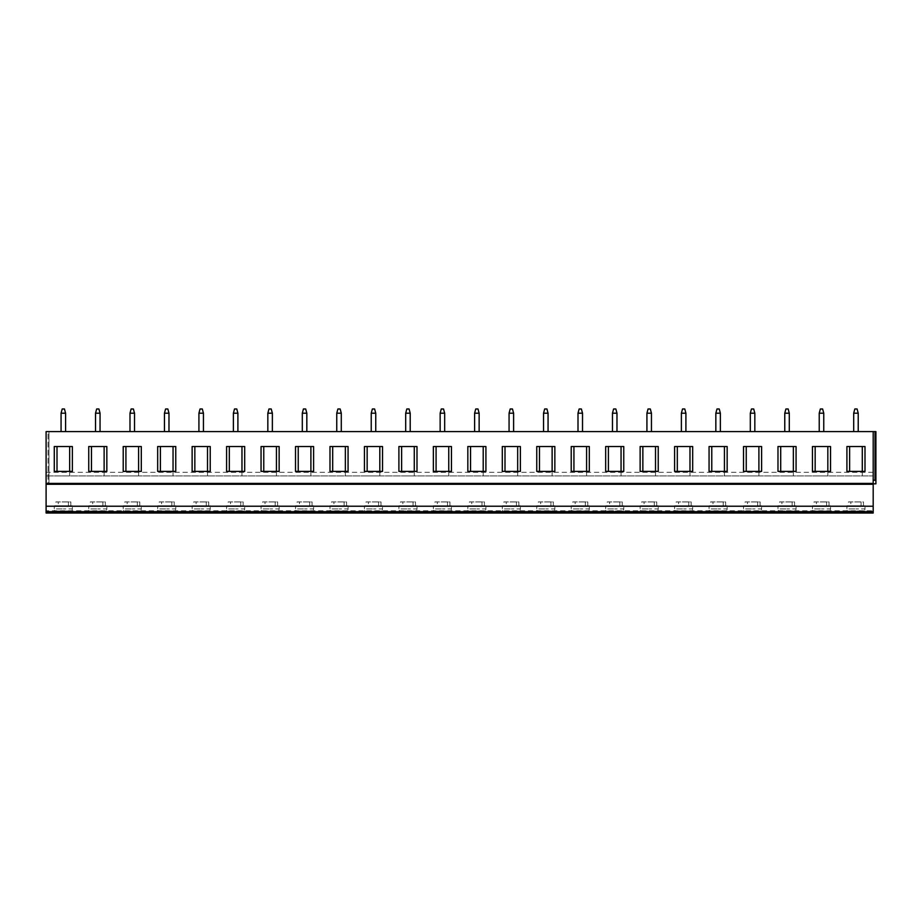 <?xml version="1.0" encoding="UTF-8"?>
<svg xmlns="http://www.w3.org/2000/svg" width="922" height="922" viewBox="0 0 922 922"><rect width="100%" height="100%" fill="white"/><g stroke="black" fill="none" stroke-linecap="round" stroke-linejoin="round"><path stroke-width="0.69" stroke-dasharray="4.61 3.46" d="M873.192 472.306L46.1 472.306L46.1 475.925L873.192 475.925L873.192 431.6L873.192 483.843L875.9 483.843L875.9 480.224L873.192 480.224L873.192 483.843M46.1 472.306L46.1 431.6L46.1 484.062L48.071 484.062L46.1 484.062L46.1 431.6L873.192 431.6L873.192 480.224L875.9 480.224L873.192 480.224M46.1 510.753L46.1 513.012L873.192 513.012L873.192 475.925L46.1 475.925L46.1 510.753L873.192 510.753M812.443 505.798L821.49 505.798L816.396 505.798L816.396 501.925L813.976 501.925L813.976 505.798L812.443 505.798L812.443 508.909L821.49 508.909L812.443 508.909L812.835 511.433L821.49 511.433L812.835 511.433L812.443 513.012L830.538 513.012L830.538 512.102L812.443 512.102L830.538 512.102L830.157 511.433L821.49 511.433L830.157 510.984L812.835 510.984L830.157 510.984L830.538 508.909L821.49 508.909L830.538 508.909L830.538 505.798L828.14 506.224M777.984 505.798L787.031 505.798L781.937 505.798L781.937 501.925L779.516 501.925L779.516 505.798L777.984 505.798L777.984 508.909L787.031 508.909L777.984 508.909L778.375 511.433L787.031 511.433L778.375 511.433L777.984 513.012L796.078 513.012L796.078 512.102L777.984 512.102L796.078 512.102L795.698 511.433L787.031 511.433L795.698 510.984L778.375 510.984L795.698 510.984L796.078 508.909L787.031 508.909L796.078 508.909L796.078 505.798L782.167 505.798L795.755 505.798M743.524 505.798L752.571 505.798L747.477 505.798L747.477 501.925L745.057 501.925L745.057 505.798L743.524 505.798L743.524 508.909L752.571 508.909L743.524 508.909L743.904 511.433L752.571 511.433L743.904 511.433L743.524 513.012L761.618 513.012L761.618 512.102L743.524 512.102L761.618 512.102L761.226 511.433L752.571 511.433L761.226 510.984L743.904 510.984L761.226 510.984L761.618 508.909L752.571 508.909L761.618 508.909L761.618 505.798L747.696 505.798L761.295 505.798M709.064 505.798L718.111 505.798L713.006 505.798L713.006 501.925L710.585 501.925L710.585 505.798L709.064 505.798L709.064 508.909L718.111 508.909L709.064 508.909L709.444 511.433L718.111 511.433L709.444 511.433L709.064 513.012L727.158 513.012L727.158 512.102L709.064 512.102L727.158 512.102L726.767 511.433L718.111 511.433L726.767 510.984L709.444 510.984L726.767 510.984L727.158 508.909L718.111 508.909L727.158 508.909L727.158 505.798L713.236 505.798L726.836 505.798M674.604 505.798L683.651 505.798L678.546 505.798L678.546 501.925L676.126 501.925L676.126 505.798L674.604 505.798L674.604 508.909L683.651 508.909L674.604 508.909L674.985 511.433L683.651 511.433L674.985 511.433L674.604 513.012L692.687 513.012L692.687 512.102L674.604 512.102L692.687 512.102L692.307 511.433L683.651 511.433L692.307 510.984L674.985 510.984L692.307 510.984L692.687 508.909L683.651 508.909L692.687 508.909L692.687 505.798L678.776 505.798L692.376 505.798M640.133 505.798L649.18 505.798L644.086 505.798L644.086 501.925L641.666 501.925L641.666 505.798L640.133 505.798L640.133 508.909L649.18 508.909L640.133 508.909L640.525 511.433L649.18 511.433L640.525 511.433L640.133 513.012L658.227 513.012L658.227 512.102L640.133 512.102L658.227 512.102L657.847 511.433L649.18 511.433L657.847 510.984L640.525 510.984L657.847 510.984L658.227 508.909L649.18 508.909L658.227 508.909L658.227 505.798L644.317 505.798L657.916 505.798M605.673 505.798L614.72 505.798L609.626 505.798L609.626 501.925L607.206 501.925L607.206 505.798L605.673 505.798L605.673 508.909L614.72 508.909L605.673 508.909L606.065 511.433L614.72 511.433L606.065 511.433L605.673 513.012L623.768 513.012L623.768 512.102L605.673 512.102L623.768 512.102L623.387 511.433L614.72 511.433L623.387 510.984L606.065 510.984L623.387 510.984L623.768 508.909L614.72 508.909L623.768 508.909L623.768 505.798L609.857 505.798L623.445 505.798M571.214 505.798L580.261 505.798L575.167 505.798L575.167 501.925L572.746 501.925L572.746 505.798L571.214 505.798L571.214 508.909L580.261 508.909L571.214 508.909L571.594 511.433L580.261 511.433L571.594 511.433L571.214 513.012L589.308 513.012L589.308 512.102L571.214 512.102L589.308 512.102L588.916 511.433L580.261 511.433L588.916 510.984L571.594 510.984L588.916 510.984L589.308 508.909L580.261 508.909L589.308 508.909L589.308 505.798L575.386 505.798L588.985 505.798M536.754 505.798L545.801 505.798L540.695 505.798L540.695 501.925L538.275 501.925L538.275 505.798L536.754 505.798L536.754 508.909L545.801 508.909L536.754 508.909L537.134 511.433L545.801 511.433L537.134 511.433L536.754 513.012L554.848 513.012L554.848 512.102L536.754 512.102L554.848 512.102L554.456 511.433L545.801 511.433L554.456 510.984L537.134 510.984L554.456 510.984L554.848 508.909L545.801 508.909L554.848 508.909L554.848 505.798L540.926 505.798L554.525 505.798M502.294 505.798L511.341 505.798L506.236 505.798L506.236 501.925L503.815 501.925L503.815 505.798L502.294 505.798L502.294 508.909L511.341 508.909L502.294 508.909L502.674 511.433L511.341 511.433L502.674 511.433L502.294 513.012L520.377 513.012L520.377 512.102L502.294 512.102L520.377 512.102L519.996 511.433L511.341 511.433L519.996 510.984L502.674 510.984L519.996 510.984L520.377 508.909L511.341 508.909L520.377 508.909L520.377 505.798L506.466 505.798L520.066 505.798M467.834 505.798L476.87 505.798L471.776 505.798L471.776 501.925L469.356 501.925L469.356 505.798L467.834 505.798L467.834 508.909L476.87 508.909L467.834 508.909L468.215 511.433L476.87 511.433L468.215 511.433L467.834 513.012L485.917 513.012L485.917 512.102L467.834 512.102L485.917 512.102L485.537 511.433L476.87 511.433L485.537 510.984L468.215 510.984L485.537 510.984L485.917 508.909L476.87 508.909L485.917 508.909L485.917 505.798L472.006 505.798L485.606 505.798M433.363 505.798L442.41 505.798L437.316 505.798L437.316 501.925L434.896 501.925L434.896 505.798L433.363 505.798L433.363 508.909L442.41 508.909L433.363 508.909L433.755 511.433L442.41 511.433L433.755 511.433L433.363 513.012L451.457 513.012L451.457 512.102L433.363 512.102L451.457 512.102L451.077 511.433L442.41 511.433L451.077 510.984L433.755 510.984L451.077 510.984L451.457 508.909L442.41 508.909L451.457 508.909L451.457 505.798L437.547 505.798L451.146 505.798M398.903 505.798L407.95 505.798L402.856 505.798L402.856 501.925L400.436 501.925L400.436 505.798L398.903 505.798L398.903 508.909L407.95 508.909L398.903 508.909L399.295 511.433L407.95 511.433L399.295 511.433L398.903 513.012L416.998 513.012L416.998 512.102L398.903 512.102L416.998 512.102L416.606 511.433L407.95 511.433L416.606 510.984L399.295 510.984L416.606 510.984L416.998 508.909L407.95 508.909L416.998 508.909L416.998 505.798L403.087 505.798L416.675 505.798M364.444 505.798L373.491 505.798L368.385 505.798L368.385 501.925L365.976 501.925L365.976 505.798L364.444 505.798L364.444 508.909L373.491 508.909L364.444 508.909L364.824 511.433L373.491 511.433L364.824 511.433L364.444 513.012L382.538 513.012L382.538 512.102L364.444 512.102L382.538 512.102L382.146 511.433L373.491 511.433L382.146 510.984L364.824 510.984L382.146 510.984L382.538 508.909L373.491 508.909L382.538 508.909L382.538 505.798L368.616 505.798L382.215 505.798M329.984 505.798L339.031 505.798L333.925 505.798L333.925 501.925L331.505 501.925L331.505 505.798L329.984 505.798L329.984 508.909L339.031 508.909L329.984 508.909L330.364 511.433L339.031 511.433L330.364 511.433L329.984 513.012L348.067 513.012L348.067 512.102L329.984 512.102L348.067 512.102L347.686 511.433L339.031 511.433L347.686 510.984L330.364 510.984L347.686 510.984L348.067 508.909L339.031 508.909L348.067 508.909L348.067 505.798L334.156 505.798L347.755 505.798M295.524 505.798L304.56 505.798L299.466 505.798L299.466 501.925L297.045 501.925L297.045 505.798L295.524 505.798L295.524 508.909L304.56 508.909L295.524 508.909L295.904 511.433L304.56 511.433L295.904 511.433L295.524 513.012L313.607 513.012L313.607 512.102L295.524 512.102L313.607 512.102L313.226 511.433L304.56 511.433L313.226 510.984L295.904 510.984L313.226 510.984L313.607 508.909L304.56 508.909L313.607 508.909L313.607 505.798L299.696 505.798L313.296 505.798M261.053 505.798L270.1 505.798L265.006 505.798L265.006 501.925L262.586 501.925L262.586 505.798L261.053 505.798L261.053 508.909L270.1 508.909L261.053 508.909L261.445 511.433L270.1 511.433L261.445 511.433L261.053 513.012L279.147 513.012L279.147 512.102L261.053 512.102L279.147 512.102L278.767 511.433L270.1 511.433L278.767 510.984L261.445 510.984L278.767 510.984L279.147 508.909L270.1 508.909L279.147 508.909L279.147 505.798L276.75 506.224M226.593 505.798L235.64 505.798L230.546 505.798L230.546 501.925L228.126 501.925L228.126 505.798L226.593 505.798L226.593 508.909L235.64 508.909L226.593 508.909L226.985 511.433L235.64 511.433L226.985 511.433L226.593 513.012L244.687 513.012L244.687 512.102L226.593 512.102L244.687 512.102L244.307 511.433L235.64 511.433L244.307 510.984L226.985 510.984L244.307 510.984L244.687 508.909L235.64 508.909L244.687 508.909L244.687 505.798L242.29 506.224M192.133 505.798L201.18 505.798L196.086 505.798L196.086 501.925L193.666 501.925L193.666 505.798L192.133 505.798L192.133 508.909L201.18 508.909L192.133 508.909L192.514 511.433L201.18 511.433L192.514 511.433L192.133 513.012L210.228 513.012L210.228 512.102L192.133 512.102L210.228 512.102L209.836 511.433L201.18 511.433L209.836 510.984L192.514 510.984L209.836 510.984L210.228 508.909L201.18 508.909L210.228 508.909L210.228 505.798L207.83 506.224M157.674 505.798L166.721 505.798L161.615 505.798L161.615 501.925L159.195 501.925L159.195 505.798L157.674 505.798L157.674 508.909L166.721 508.909L157.674 508.909L158.054 511.433L166.721 511.433L158.054 511.433L157.674 513.012L175.756 513.012L175.756 512.102L157.674 512.102L175.756 512.102L175.376 511.433L166.721 511.433L175.376 510.984L158.054 510.984L175.376 510.984L175.756 508.909L166.721 508.909L175.756 508.909L175.756 505.798L173.359 506.224M123.214 505.798L132.249 505.798L127.155 505.798L127.155 501.925L124.735 501.925L124.735 505.798L123.214 505.798L123.214 508.909L132.249 508.909L123.214 508.909L123.594 511.433L132.249 511.433L123.594 511.433L123.214 513.012L141.297 513.012L141.297 512.102L123.214 512.102L141.297 512.102L140.916 511.433L132.249 511.433L140.916 510.984L123.594 510.984L140.916 510.984L141.297 508.909L132.249 508.909L141.297 508.909L141.297 505.798L138.899 506.224M88.743 505.798L97.79 505.798L92.696 505.798L92.696 501.925L90.275 501.925L90.275 505.798L88.743 505.798L88.743 508.909L97.79 508.909L88.743 508.909L89.134 511.433L97.79 511.433L89.134 511.433L88.743 513.012L106.837 513.012L106.837 512.102L88.743 512.102L106.837 512.102L106.456 511.433L97.79 511.433L106.456 510.984L89.134 510.984L106.456 510.984L106.837 508.909L97.79 508.909L106.837 508.909L106.837 505.798L92.926 505.798L106.526 505.798M54.283 505.798L63.33 505.798L58.236 505.798L58.236 501.925L55.816 501.925L55.816 505.798L54.283 505.798L54.283 508.909L63.33 508.909L54.283 508.909L54.675 511.433L63.33 511.433L54.675 511.433L54.283 513.012L72.377 513.012L72.377 512.102L54.283 512.102L72.377 512.102L71.997 511.433L63.33 511.433L71.997 510.984L54.675 510.984L71.997 510.984L72.377 508.909L63.33 508.909L72.377 508.909L72.377 505.798L58.466 505.798L72.054 505.798M846.915 505.798L855.95 505.798L850.856 505.798L850.856 501.925L848.436 501.925L848.436 505.798L846.915 505.798L846.915 508.909L855.95 508.909L846.915 508.909L847.295 511.433L855.95 511.433L847.295 511.433L846.915 513.012L864.997 513.012L864.997 512.102L846.915 512.102L864.997 512.102L864.617 511.433L855.95 511.433L864.617 510.984L847.295 510.984L864.617 510.984L864.997 508.909L855.95 508.909L864.997 508.909L864.997 505.798L862.6 506.224M850.856 505.798L864.686 505.798M848.436 505.798L864.997 505.798M851.087 505.798L863.246 505.798M863.476 505.798L863.476 501.925L850.856 501.925M862.681 506.224L851.64 506.224M847.226 505.798L848.666 505.798M860.825 505.798L847.998 506.224M849.22 506.224L860.261 506.224M848.436 501.925L863.476 501.925M861.056 505.798L861.056 501.925M816.396 505.798L830.226 505.798M813.976 505.798L830.538 505.798M829.016 505.798L829.016 501.925L816.396 501.925M816.627 505.798L828.786 505.798M826.596 505.798L826.596 501.925L829.016 501.925M826.366 505.798L814.207 505.798M813.976 501.925L826.596 501.925M828.221 506.224L817.18 506.224M814.76 506.224L825.801 506.224M779.516 505.798L796.078 505.798M794.545 505.798L794.545 501.925L781.937 501.925M794.315 505.798L782.72 506.224M792.125 505.798L792.125 501.925L794.545 501.925M791.906 505.798L779.747 505.798M779.516 501.925L792.125 501.925M793.761 506.224L794.729 506.224M780.3 506.224L791.341 506.224M745.057 505.798L761.618 505.798M760.085 505.798L760.085 501.925L747.477 501.925M759.855 505.798L748.261 506.224M757.665 505.798L757.665 501.925L760.085 501.925M757.435 505.798L745.276 505.798M745.057 501.925L757.665 501.925M759.302 506.224L760.27 506.224M745.84 506.224L756.881 506.224M710.585 505.798L727.158 505.798M725.626 505.798L725.626 501.925L713.006 501.925M725.395 505.798L713.801 506.224M723.205 505.798L723.205 501.925L725.626 501.925M722.975 505.798L710.816 505.798M710.585 501.925L723.205 501.925M724.842 506.224L725.81 506.224M711.381 506.224L722.422 506.224M676.126 505.798L692.687 505.798M691.166 505.798L691.166 501.925L678.546 501.925M690.935 505.798L679.33 506.224M688.746 505.798L688.746 501.925L691.166 501.925M688.515 505.798L676.356 505.798M676.126 501.925L688.746 501.925M690.371 506.224L691.35 506.224M676.921 506.224L687.962 506.224M641.666 505.798L658.227 505.798M656.706 505.798L656.706 501.925L644.086 501.925M656.476 505.798L644.87 506.224M654.286 505.798L654.286 501.925L656.706 501.925M654.055 505.798L641.896 505.798M641.666 501.925L654.286 501.925M655.911 506.224L656.89 506.224M642.45 506.224L653.491 506.224M607.206 505.798L623.768 505.798M622.235 505.798L622.235 501.925L609.626 501.925M622.016 505.798L610.41 506.224M619.814 505.798L619.814 501.925L622.235 501.925M619.596 505.798L607.437 505.798M607.206 501.925L619.814 501.925M621.451 506.224L622.419 506.224M607.99 506.224L619.031 506.224M572.746 505.798L589.308 505.798M587.775 505.798L587.775 501.925L575.167 501.925M587.545 505.798L575.95 506.224M585.355 505.798L585.355 501.925L587.775 501.925M585.124 505.798L572.977 505.798M572.746 501.925L585.355 501.925M586.991 506.224L587.959 506.224M573.53 506.224L584.571 506.224M538.275 505.798L554.848 505.798M553.315 505.798L553.315 501.925L540.695 501.925M553.085 505.798L541.491 506.224M550.895 505.798L550.895 501.925L553.315 501.925M550.665 505.798L538.506 505.798M538.275 501.925L550.895 501.925M552.532 506.224L553.753 506.224M539.07 506.224L550.111 506.224M503.815 505.798L520.377 505.798M518.856 505.798L518.856 501.925L506.236 501.925M518.625 505.798L507.031 506.224M516.435 505.798L516.435 501.925L518.856 501.925M516.205 505.798L504.046 505.798M503.815 501.925L516.435 501.925M518.072 506.224L519.293 506.224M504.611 506.224L515.652 506.224M469.356 505.798L485.917 505.798M484.396 505.798L484.396 501.925L471.776 501.925M484.165 505.798L472.56 506.224M481.976 505.798L481.976 501.925L484.396 501.925M481.745 505.798L469.586 505.798M469.356 501.925L481.976 501.925M483.601 506.224L484.834 506.224M470.139 506.224L481.18 506.224M434.896 505.798L451.457 505.798M449.924 505.798L449.924 501.925L437.316 501.925M449.706 505.798L438.1 506.224M447.516 505.798L447.516 501.925L449.924 501.925M447.285 505.798L435.126 505.798M434.896 501.925L447.516 501.925M449.141 506.224L450.374 506.224M435.68 506.224L446.721 506.224M400.436 505.798L416.998 505.798M415.465 505.798L415.465 501.925L402.856 501.925M415.234 505.798L403.64 506.224M413.044 505.798L413.044 501.925L415.465 501.925M412.814 505.798L400.667 505.798M400.436 501.925L413.044 501.925M414.681 506.224L415.914 506.224M401.22 506.224L412.261 506.224M365.976 505.798L382.538 505.798M381.005 505.798L381.005 501.925L368.385 501.925M380.774 505.798L369.18 506.224M378.585 505.798L378.585 501.925L381.005 501.925M378.354 505.798L366.195 505.798M365.976 501.925L378.585 501.925M380.221 506.224L377.801 506.224M366.76 506.224L373.491 506.224L364.755 505.798M331.505 505.798L348.067 505.798M346.545 505.798L346.545 501.925L333.925 501.925M346.315 505.798L334.721 506.224M344.125 505.798L344.125 501.925L346.545 501.925M343.894 505.798L331.736 505.798M331.505 501.925L344.125 501.925M345.762 506.224L339.031 506.224M332.3 506.224L343.341 506.224M297.045 505.798L313.607 505.798M312.085 505.798L312.085 501.925L299.466 501.925M311.855 505.798L300.249 506.224M309.665 505.798L309.665 501.925L312.085 501.925M309.435 505.798L297.276 505.798M297.045 501.925L309.665 501.925M311.29 506.224L308.87 506.224M297.829 506.224L304.56 506.224L295.835 505.798M265.006 505.798L278.836 505.798M262.586 505.798L279.147 505.798M277.626 505.798L277.626 501.925L265.006 501.925M265.236 505.798L277.395 505.798M275.205 505.798L275.205 501.925L277.626 501.925M274.975 505.798L262.816 505.798M262.586 501.925L275.205 501.925M276.831 506.224L265.79 506.224M263.369 506.224L274.41 506.224M230.546 505.798L244.365 505.798M228.126 505.798L244.687 505.798M243.154 505.798L243.154 501.925L230.546 501.925M230.777 505.798L242.924 505.798M240.734 505.798L240.734 501.925L243.154 501.925M240.515 505.798L228.356 505.798M228.126 501.925L240.734 501.925M242.371 506.224L231.33 506.224M228.91 506.224L239.951 506.224M196.086 505.798L209.905 505.798M193.666 505.798L210.228 505.798M208.695 505.798L208.695 501.925L196.086 501.925M196.305 505.798L208.464 505.798M206.274 505.798L206.274 501.925L208.695 501.925M206.044 505.798L193.885 505.798M193.666 501.925L206.274 501.925M207.911 506.224L196.87 506.224M194.45 506.224L205.491 506.224M161.615 505.798L175.445 505.798M159.195 505.798L175.756 505.798M174.235 505.798L174.235 501.925L161.615 501.925M161.846 505.798L174.004 505.798M171.815 505.798L171.815 501.925L174.235 501.925M171.584 505.798L159.425 505.798M159.195 501.925L171.815 501.925M173.451 506.224L162.41 506.224M159.99 506.224L171.031 506.224M127.155 505.798L140.985 505.798M124.735 505.798L141.297 505.798M139.775 505.798L139.775 501.925L127.155 501.925M127.386 505.798L139.545 505.798M137.355 505.798L137.355 501.925L139.775 501.925M137.124 505.798L124.966 505.798M124.735 501.925L137.355 501.925M138.98 506.224L127.939 506.224M125.53 506.224L136.571 506.224M90.275 505.798L106.837 505.798M105.315 505.798L105.315 501.925L92.696 501.925M105.085 505.798L93.479 506.224M102.895 505.798L102.895 501.925L105.315 501.925M102.665 505.798L90.506 505.798M90.275 501.925L102.895 501.925M104.52 506.224L97.79 506.224M91.059 506.224L102.1 506.224M55.816 505.798L72.377 505.798M70.844 505.798L70.844 501.925L58.236 501.925M70.614 505.798L59.02 506.224M68.424 505.798L68.424 501.925L70.844 501.925M68.205 505.798L56.046 505.798M55.816 501.925L68.424 501.925M70.06 506.224L63.33 506.224M56.599 506.224L67.64 506.224M48.071 431.6L46.1 431.6L48.947 431.6L48.071 431.6L48.071 484.062L48.947 484.062L48.071 484.062L48.071 431.6M875.9 480.224L875.9 431.6L873.192 431.6M858.221 431.6L853.691 431.6L858.221 431.6L858.221 413.206L853.691 413.206L854.821 408.988L857.091 408.988L858.221 413.206M823.749 431.6L819.232 431.6L823.749 431.6L823.761 413.206L819.232 413.206L820.361 408.988L822.62 408.988L823.761 413.206M789.29 431.6L784.772 431.6L789.29 431.6L789.29 413.206L784.772 413.206L785.901 408.988L788.16 408.988L789.29 413.206M754.83 431.6L750.312 431.6L754.83 431.6L754.83 413.206L750.312 413.206L751.442 408.988L753.7 408.988L754.83 413.206M720.37 431.6L715.841 431.6L720.37 431.6L720.37 413.206L715.841 413.206L716.982 408.988L719.241 408.988L720.37 413.206M685.91 431.6L681.381 431.6L685.91 431.6L685.91 413.206L681.381 413.206L682.511 408.988L684.781 408.988L685.91 413.206M651.451 431.6L646.921 431.6L651.451 431.6L651.451 413.206L646.921 413.206L648.051 408.988L650.31 408.988L651.451 413.206M616.979 431.6L612.462 431.6L616.979 431.6L616.979 413.206L612.462 413.206L613.591 408.988L615.85 408.988L616.979 413.206M582.52 431.6L578.002 431.6L582.52 431.6L582.52 413.206L578.002 413.206L579.131 408.988L581.39 408.988L582.52 413.206M548.06 431.6L543.542 431.6L548.06 431.6L548.06 413.206L543.531 413.206L544.672 408.988L546.93 408.988L548.06 413.206M513.6 431.6L509.071 431.6L513.6 431.6L513.6 413.206L509.071 413.206L510.2 408.988L512.471 408.988L513.6 413.206M479.14 431.6L474.611 431.6L479.14 431.6L479.14 413.206L474.611 413.206L475.74 408.988L477.999 408.988L479.14 413.206M444.669 431.6L440.151 431.6L444.669 431.6L444.669 413.206L440.151 413.206L441.281 408.988L443.54 408.988L444.669 413.206M410.209 431.6L405.692 431.6L410.209 431.6L410.209 413.206L405.692 413.206L406.821 408.988L409.08 408.988L410.209 413.206M375.75 431.6L371.232 431.6L375.75 431.6L375.75 413.206L371.232 413.206L372.361 408.988L374.62 408.988L375.75 413.206M341.29 431.6L336.761 431.6L341.29 431.6L341.29 413.206L336.761 413.206L337.901 408.988L340.16 408.988L341.29 413.206M306.83 431.6L302.301 431.6L306.83 431.6L306.83 413.206L302.301 413.206L303.43 408.988L305.701 408.988L306.83 413.206M272.359 431.6L267.841 431.6L272.359 431.6L272.37 413.206L267.841 413.206L268.97 408.988L271.229 408.988L272.37 413.206M237.899 431.6L233.381 431.6L237.899 431.6L237.899 413.206L233.381 413.206L234.511 408.988L236.77 408.988L237.899 413.206M203.439 431.6L198.922 431.6L203.439 431.6L203.439 413.206L198.922 413.206L200.051 408.988L202.31 408.988L203.439 413.206M168.98 431.6L164.45 431.6L168.98 431.6L168.98 413.206L164.45 413.206L165.591 408.988L167.85 408.988L168.98 413.206M134.52 431.6L129.99 431.6L134.52 431.6L134.52 413.206L129.99 413.206L131.12 408.988L133.39 408.988L134.52 413.206M100.049 431.6L95.531 431.6L100.049 431.6L100.06 413.206L95.531 413.206L96.66 408.988L98.919 408.988L100.06 413.206M65.589 431.6L61.071 431.6L65.589 431.6L65.589 413.206L61.071 413.206L62.2 408.988L64.459 408.988L65.589 413.206M48.947 431.6L48.947 484.062L48.947 431.6M853.691 413.206L853.691 431.6M819.232 413.206L819.232 431.6M784.772 413.206L784.772 431.6M750.312 413.206L750.312 431.6M715.841 413.206L715.841 431.6M681.381 413.206L681.381 431.6M646.921 413.206L646.921 431.6M612.462 413.206L612.462 431.6M578.002 413.206L578.002 431.6M543.531 413.206L543.542 431.6M509.071 413.206L509.071 431.6M474.611 413.206L474.611 431.6M440.151 413.206L440.151 431.6M405.692 413.206L405.692 431.6M371.232 413.206L371.232 431.6M336.761 413.206L336.761 431.6M302.301 413.206L302.301 431.6M267.841 413.206L267.841 431.6M233.381 413.206L233.381 431.6M198.922 413.206L198.922 431.6M164.45 413.206L164.45 431.6M129.99 413.206L129.99 431.6M95.531 413.206L95.531 431.6M61.071 413.206L61.071 431.6M864.997 446.525L846.915 446.525M864.997 471.407L846.915 471.407M849.623 446.525L849.623 471.407M862.289 446.525L862.289 475.925L849.623 475.925M862.289 475.925L862.289 471.407M830.538 446.525L812.443 446.525M830.538 471.407L812.443 471.407M815.163 446.525L815.163 471.407M827.829 446.525L827.829 475.925L815.163 475.925M827.829 475.925L827.829 471.407M796.078 446.525L777.984 446.525M796.078 471.407L777.984 471.407M780.704 446.525L780.704 471.407M793.358 446.525L793.358 475.925L780.704 475.925M793.358 475.925L793.358 471.407M761.618 446.525L743.524 446.525M761.618 471.407L743.524 471.407M746.244 446.525L746.244 471.407M758.898 446.525L758.898 475.925L746.244 475.925M758.898 475.925L758.898 471.407M727.158 446.525L709.064 446.525M727.158 471.407L709.064 471.407M711.772 446.525L711.772 471.407M724.438 446.525L724.438 475.925L711.772 475.925M724.438 475.925L724.438 471.407M692.687 446.525L674.604 446.525M692.687 471.407L674.604 471.407M677.313 446.525L677.313 471.407M689.979 446.525L689.979 475.925L677.313 475.925M689.979 475.925L689.979 471.407M658.227 446.525L640.133 446.525M658.227 471.407L640.133 471.407M642.853 446.525L642.853 471.407M655.519 446.525L655.519 475.925L642.853 475.925M655.519 475.925L655.519 471.407M623.768 446.525L605.673 446.525M623.768 471.407L605.673 471.407M608.393 446.525L608.393 471.407M621.059 446.525L621.059 475.925L608.393 475.925M621.059 475.925L621.059 471.407M589.308 446.525L571.214 446.525M589.308 471.407L571.214 471.407M573.933 446.525L573.933 471.407M586.588 446.525L586.588 475.925L573.933 475.925M586.588 475.925L586.588 471.407M554.848 446.525L536.754 446.525M554.848 471.407L536.754 471.407M539.462 446.525L539.462 471.407M552.128 446.525L552.128 475.925L539.462 475.925M552.128 475.925L552.128 471.407M520.377 446.525L502.294 446.525M520.377 471.407L502.294 471.407M505.002 446.525L505.002 471.407M517.668 446.525L517.668 475.925L505.002 475.925M517.668 475.925L517.668 471.407M485.917 446.525L467.834 446.525M485.917 471.407L467.834 471.407M470.543 446.525L470.543 471.407M483.209 446.525L483.209 475.925L470.543 475.925M483.209 475.925L483.209 471.407M451.457 446.525L433.363 446.525M451.457 471.407L433.363 471.407M436.083 446.525L436.083 471.407M448.749 446.525L448.749 475.925L436.083 475.925M448.749 475.925L448.749 471.407M416.998 446.525L398.903 446.525M416.998 471.407L398.903 471.407M401.623 446.525L401.623 471.407M414.278 446.525L414.278 475.925L401.623 475.925M414.278 475.925L414.278 471.407M382.538 446.525L364.444 446.525M382.538 471.407L364.444 471.407M367.152 446.525L367.152 471.407M379.818 446.525L379.818 475.925L367.152 475.925M379.818 475.925L379.818 471.407M348.067 446.525L329.984 446.525M348.067 471.407L329.984 471.407M332.692 446.525L332.692 471.407M345.358 446.525L345.358 475.925L332.692 475.925M345.358 475.925L345.358 471.407M313.607 446.525L295.524 446.525M313.607 471.407L295.524 471.407M298.232 446.525L298.232 471.407M310.898 446.525L310.898 475.925L298.232 475.925M310.898 475.925L310.898 471.407M279.147 446.525L261.053 446.525M279.147 471.407L261.053 471.407M263.773 446.525L263.773 471.407M276.439 446.525L276.439 475.925L263.773 475.925M276.439 475.925L276.439 471.407M244.687 446.525L226.593 446.525M244.687 471.407L226.593 471.407M229.313 446.525L229.313 471.407M241.967 446.525L241.967 475.925L229.313 475.925M241.967 475.925L241.967 471.407M210.228 446.525L192.133 446.525M210.228 471.407L192.133 471.407M194.842 446.525L194.842 471.407M207.508 446.525L207.508 475.925L194.842 475.925M207.508 475.925L207.508 471.407M175.756 446.525L157.674 446.525M175.756 471.407L157.674 471.407M160.382 446.525L160.382 471.407M173.048 446.525L173.048 475.925L160.382 475.925M173.048 475.925L173.048 471.407M141.297 446.525L123.214 446.525M141.297 471.407L123.214 471.407M125.922 446.525L125.922 471.407M138.588 446.525L138.588 475.925L125.922 475.925M138.588 475.925L138.588 471.407M106.837 446.525L88.743 446.525M106.837 471.407L88.743 471.407M91.462 446.525L91.462 471.407M104.128 446.525L104.128 475.925L91.462 475.925M104.128 475.925L104.128 471.407M72.377 446.525L54.283 446.525M72.377 471.407L54.283 471.407M57.003 446.525L57.003 471.407M69.657 446.525L69.657 475.925L57.003 475.925M69.657 475.925L69.657 471.407M875.013 431.6L875.013 480.224M812.766 505.798L821.49 506.224M778.306 505.798L779.067 506.224M743.847 505.798L744.607 506.224M709.375 505.798L710.147 506.224M674.916 505.798L675.688 506.224M640.456 505.798L641.228 506.224M605.996 505.798L606.757 506.224M571.536 505.798L572.297 506.224M537.065 505.798L538.091 506.224M502.605 505.798L503.631 506.224M468.146 505.798L469.171 506.224M433.686 505.798L434.711 506.224M399.226 505.798L407.95 506.224M330.295 505.798L331.067 506.224M261.375 505.798L263.462 506.224M226.916 505.798L228.99 506.224M192.444 505.798L194.53 506.224M157.985 505.798L160.071 506.224M123.525 505.798L132.249 506.224M89.065 505.798L91.151 506.224M54.605 505.798L56.68 506.224"/><path stroke-width="1.38" d="M46.1 483.393L873.192 483.393L873.192 431.6L46.1 431.6L46.1 513.012L873.192 513.012L873.192 511.652L46.1 511.652M830.538 513.012L812.443 513.012M796.078 513.012L777.984 513.012M761.618 513.012L743.524 513.012M727.158 513.012L709.064 513.012M692.687 513.012L674.604 513.012M658.227 513.012L640.133 513.012M623.768 513.012L605.673 513.012M589.308 513.012L571.214 513.012M554.848 513.012L536.754 513.012M520.377 513.012L502.294 513.012M485.917 513.012L467.834 513.012M451.457 513.012L433.363 513.012M416.998 513.012L398.903 513.012M382.538 513.012L364.444 513.012M348.067 513.012L329.984 513.012M313.607 513.012L295.524 513.012M279.147 513.012L261.053 513.012M244.687 513.012L226.593 513.012M210.228 513.012L192.133 513.012M175.756 513.012L157.674 513.012M141.297 513.012L123.214 513.012M106.837 513.012L88.743 513.012M72.377 513.012L54.283 513.012M864.997 513.012L846.915 513.012M46.1 506.224L873.192 506.224L873.192 511.652M46.1 484.292L873.192 484.292L873.192 506.224M873.192 483.393L873.192 484.292M864.997 446.525L846.915 446.525L846.915 471.407L864.997 471.407L864.997 446.525M830.538 446.525L812.443 446.525L812.443 471.407L830.538 471.407L830.538 446.525M796.078 446.525L777.984 446.525L777.984 471.407L796.078 471.407L796.078 446.525M761.618 446.525L743.524 446.525L743.524 471.407L761.618 471.407L761.618 446.525M727.158 446.525L709.064 446.525L709.064 471.407L727.158 471.407L727.158 446.525M692.687 446.525L674.604 446.525L674.604 471.407L692.687 471.407L692.687 446.525M658.227 446.525L640.133 446.525L640.133 471.407L658.227 471.407L658.227 446.525M623.768 446.525L605.673 446.525L605.673 471.407L623.768 471.407L623.768 446.525M589.308 446.525L571.214 446.525L571.214 471.407L589.308 471.407L589.308 446.525M554.848 446.525L536.754 446.525L536.754 471.407L554.848 471.407L554.848 446.525M520.377 446.525L502.294 446.525L502.294 471.407L520.377 471.407L520.377 446.525M485.917 446.525L467.834 446.525L467.834 471.407L485.917 471.407L485.917 446.525M451.457 446.525L433.363 446.525L433.363 471.407L451.457 471.407L451.457 446.525M416.998 446.525L398.903 446.525L398.903 471.407L416.998 471.407L416.998 446.525M382.538 446.525L364.444 446.525L364.444 471.407L382.538 471.407L382.538 446.525M348.067 446.525L329.984 446.525L329.984 471.407L348.067 471.407L348.067 446.525M313.607 446.525L295.524 446.525L295.524 471.407L313.607 471.407L313.607 446.525M279.147 446.525L261.053 446.525L261.053 471.407L279.147 471.407L279.147 446.525M244.687 446.525L226.593 446.525L226.593 471.407L244.687 471.407L244.687 446.525M210.228 446.525L192.133 446.525L192.133 471.407L210.228 471.407L210.228 446.525M175.756 446.525L157.674 446.525L157.674 471.407L175.756 471.407L175.756 446.525M141.297 446.525L123.214 446.525L123.214 471.407L141.297 471.407L141.297 446.525M106.837 446.525L88.743 446.525L88.743 471.407L106.837 471.407L106.837 446.525M72.377 446.525L54.283 446.525L54.283 471.407L72.377 471.407L72.377 446.525M873.192 431.6L875.9 431.6L875.9 483.843L873.192 483.843M873.192 480.224L875.9 480.224M858.221 431.6L858.221 413.206L857.091 408.988L854.821 408.988L853.691 413.206L858.221 413.206M853.691 431.6L853.691 413.206M823.749 431.6L823.761 413.206L822.62 408.988L820.361 408.988L819.232 413.206L823.761 413.206M819.232 431.6L819.232 413.206M789.29 431.6L789.29 413.206L788.16 408.988L785.901 408.988L784.772 413.206L789.29 413.206M784.772 431.6L784.772 413.206M754.83 431.6L754.83 413.206L753.7 408.988L751.442 408.988L750.312 413.206L754.83 413.206M750.312 431.6L750.312 413.206M720.37 431.6L720.37 413.206L719.241 408.988L716.982 408.988L715.841 413.206L720.37 413.206M715.841 431.6L715.841 413.206M685.91 431.6L685.91 413.206L684.781 408.988L682.511 408.988L681.381 413.206L685.91 413.206M681.381 431.6L681.381 413.206M651.451 431.6L651.451 413.206L650.31 408.988L648.051 408.988L646.921 413.206L651.451 413.206M646.921 431.6L646.921 413.206M616.979 431.6L616.979 413.206L615.85 408.988L613.591 408.988L612.462 413.206L616.979 413.206M612.462 431.6L612.462 413.206M582.52 431.6L582.52 413.206L581.39 408.988L579.131 408.988L578.002 413.206L582.52 413.206M578.002 431.6L578.002 413.206M548.06 431.6L548.06 413.206L546.93 408.988L544.672 408.988L543.531 413.206L548.06 413.206M543.542 431.6L543.531 413.206M513.6 431.6L513.6 413.206L512.471 408.988L510.2 408.988L509.071 413.206L513.6 413.206M509.071 431.6L509.071 413.206M479.14 431.6L479.14 413.206L477.999 408.988L475.74 408.988L474.611 413.206L479.14 413.206M474.611 431.6L474.611 413.206M444.669 431.6L444.669 413.206L443.54 408.988L441.281 408.988L440.151 413.206L444.669 413.206M440.151 431.6L440.151 413.206M410.209 431.6L410.209 413.206L409.08 408.988L406.821 408.988L405.692 413.206L410.209 413.206M405.692 431.6L405.692 413.206M375.75 431.6L375.75 413.206L374.62 408.988L372.361 408.988L371.232 413.206L375.75 413.206M371.232 431.6L371.232 413.206M341.29 431.6L341.29 413.206L340.16 408.988L337.901 408.988L336.761 413.206L341.29 413.206M336.761 431.6L336.761 413.206M306.83 431.6L306.83 413.206L305.701 408.988L303.43 408.988L302.301 413.206L306.83 413.206M302.301 431.6L302.301 413.206M272.359 431.6L272.37 413.206L271.229 408.988L268.97 408.988L267.841 413.206L272.37 413.206M267.841 431.6L267.841 413.206M237.899 431.6L237.899 413.206L236.77 408.988L234.511 408.988L233.381 413.206L237.899 413.206M233.381 431.6L233.381 413.206M203.439 431.6L203.439 413.206L202.31 408.988L200.051 408.988L198.922 413.206L203.439 413.206M198.922 431.6L198.922 413.206M168.98 431.6L168.98 413.206L167.85 408.988L165.591 408.988L164.45 413.206L168.98 413.206M164.45 431.6L164.45 413.206M134.52 431.6L134.52 413.206L133.39 408.988L131.12 408.988L129.99 413.206L134.52 413.206M129.99 431.6L129.99 413.206M100.049 431.6L100.06 413.206L98.919 408.988L96.66 408.988L95.531 413.206L100.06 413.206M95.531 431.6L95.531 413.206M65.589 431.6L65.589 413.206L64.459 408.988L62.2 408.988L61.071 413.206L65.589 413.206M61.071 431.6L61.071 413.206M862.289 446.525L862.289 471.407M849.623 446.525L849.623 471.407M827.829 446.525L827.829 471.407M815.163 446.525L815.163 471.407M793.358 446.525L793.358 471.407M780.704 446.525L780.704 471.407M758.898 446.525L758.898 471.407M746.244 446.525L746.244 471.407M724.438 446.525L724.438 471.407M711.772 446.525L711.772 471.407M689.979 446.525L689.979 471.407M677.313 446.525L677.313 471.407M655.519 446.525L655.519 471.407M642.853 446.525L642.853 471.407M621.059 446.525L621.059 471.407M608.393 446.525L608.393 471.407M586.588 446.525L586.588 471.407M573.933 446.525L573.933 471.407M552.128 446.525L552.128 471.407M539.462 446.525L539.462 471.407M517.668 446.525L517.668 471.407M505.002 446.525L505.002 471.407M483.209 446.525L483.209 471.407M470.543 446.525L470.543 471.407M448.749 446.525L448.749 471.407M436.083 446.525L436.083 471.407M414.278 446.525L414.278 471.407M401.623 446.525L401.623 471.407M379.818 446.525L379.818 471.407M367.152 446.525L367.152 471.407M345.358 446.525L345.358 471.407M332.692 446.525L332.692 471.407M310.898 446.525L310.898 471.407M298.232 446.525L298.232 471.407M276.439 446.525L276.439 471.407M263.773 446.525L263.773 471.407M241.967 446.525L241.967 471.407M229.313 446.525L229.313 471.407M207.508 446.525L207.508 471.407M194.842 446.525L194.842 471.407M173.048 446.525L173.048 471.407M160.382 446.525L160.382 471.407M138.588 446.525L138.588 471.407M125.922 446.525L125.922 471.407M104.128 446.525L104.128 471.407M91.462 446.525L91.462 471.407M69.657 446.525L69.657 471.407M57.003 446.525L57.003 471.407M875.013 431.6L875.013 480.224"/></g></svg>
